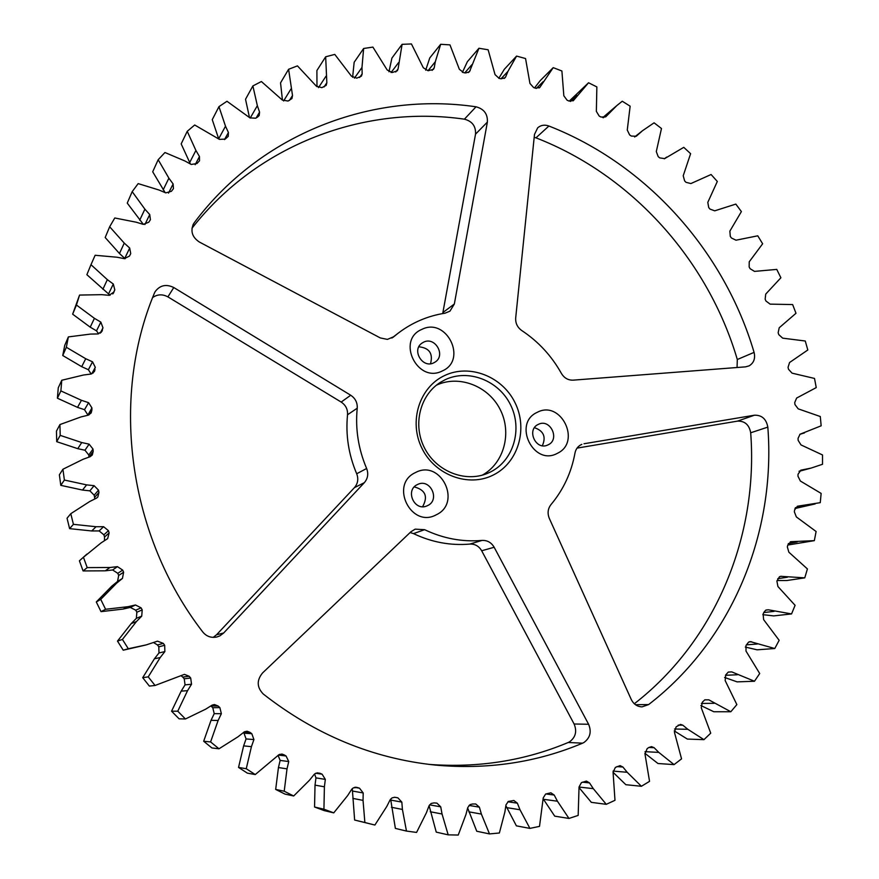 <?xml version="1.0" encoding="UTF-8"?>
<svg xmlns="http://www.w3.org/2000/svg" width="879" height="879" viewBox="0 0 879 879"><rect width="100%" height="100%" fill="white"/><g stroke="black" fill="none" stroke-linecap="round" stroke-linejoin="round"><path stroke-width="1.32" d="M582.612 743.162L568.208 742.491L569.526 741.843C575.635 737.316 577.162 731.372 574.108 723.999L588.6 724.263C591.721 731.8 590.161 737.877 583.942 742.502L582.612 743.162C536.421 762.609 487.186 769.894 434.918 765.038C372.707 758.5 315.495 734.844 263.293 694.047C256.8 687.323 256.558 680.291 262.568 672.94L410.932 531.762L415.163 529.147L424.634 529.685L413.504 533.608L410.119 532.542M754.083 352.38C755.49 358.467 753.841 362.95 749.139 365.851L745.579 366.851L573.119 380.157C568.131 380.299 564.23 378.058 561.428 373.465C551.572 355.841 538.344 341.524 521.741 330.526C517.412 327.406 515.391 323.219 515.687 317.978L534.487 134.421L537.695 127.807C540.882 125.093 544.617 124.488 548.903 126.016C646.779 164.274 724.153 250.944 754.083 352.38L737.305 359.511L737.063 367.51M767.828 427.117L750.688 432.787C749.216 424.81 744.832 420.92 737.547 421.118L754.435 415.207C761.84 415.009 766.301 418.986 767.828 427.117C775.992 532.158 732.668 639.868 648.625 704.573L642.077 706.87C637.231 706.672 633.627 704.211 631.265 699.497L549.32 518.423C547.276 513.325 547.826 508.71 550.99 504.59C563.417 489.713 571.416 472.539 574.976 453.048C575.855 448.85 578.14 445.961 581.832 444.356L579.854 445.4M393.913 336.657L387.397 339.393L380.266 337.921L199.368 242.033C192.226 237.264 190.26 231.21 193.49 223.881L194.248 222.739C261.206 133.256 372.509 91.548 476.033 106.798C484.01 108.93 487.801 114.039 487.373 122.104L454.344 304.002L449.96 311.155L445.016 313.188C427.732 315.891 412.086 322.582 398.077 333.262L392.968 337.382M442.653 313.583L442.895 312.539L454.344 304.002M213.201 637.385L216.542 634.77L223.673 633.001L219.838 635.891L216.816 637C211.169 638.11 206.488 636.451 202.807 632.023C128.213 535.498 110.106 399.033 154.352 293.256L155.143 291.641C159.956 285.214 166.164 283.84 173.778 287.532L350.721 395.242C355.38 398.374 357.544 402.692 357.226 408.208L347.535 414.756C347.853 409.35 345.733 405.12 341.173 402.066L350.721 395.242M493.471 474.924C468.848 487.669 435.006 475.33 421.942 448.279C408.504 421.426 419.415 387.189 444.587 375.564C469.562 363.543 502.305 376.399 515.039 402.714C528.125 428.842 518.302 462.563 493.471 474.924M445.126 379.75L440.775 382.123C420.052 394.715 412.471 424.7 424.502 447.96C436.292 471.364 465.013 482.802 487.373 473.407L490.515 471.968C513.578 460.519 522.73 429.205 510.578 404.922C498.745 380.475 468.309 368.565 445.126 379.75M537.179 412.361C512.336 423.37 533.641 466.65 557.352 453.333C581.843 442.093 560.846 399.462 537.179 412.361M538.19 424.436C526.268 429.721 535.772 450.641 547.584 445.082L548.221 444.796C560.264 439.335 550.287 418.316 538.497 424.293L538.19 424.436M421.854 329.383C395.935 340.03 417.536 383.947 442.313 370.949C467.87 360.049 446.587 316.803 421.854 329.383M423.623 342.162L421.997 343.118C411.328 350.018 422.557 368.773 433.786 362.818L435.072 362.093C446.136 355.457 435.083 336.207 423.623 342.162M415.536 472.528C389.155 484.252 411.097 528.883 436.303 514.775C462.299 502.799 440.687 458.86 415.536 472.528M417.371 484.582C404.823 490.152 414.306 511.567 426.831 505.952L427.688 505.568C440.412 499.788 430.303 478.187 417.778 484.384L417.371 484.582M800.747 470.199L811.174 468.067L822.524 464.277L822.524 454.959L800.989 444.917L798.143 440.346L798.055 438.346L800.055 434.204L821.162 425.81L820.294 416.525L798.198 408.845L794.979 404.604L794.704 402.615L796.627 398.055L816.239 387.606L814.514 378.442L792.067 373.157L788.496 369.268L788.045 367.301L789.573 362.511L807.812 349.985L805.263 341.008L782.673 338.151L778.794 334.646L778.157 332.734L779.212 327.768L795.989 313.276L792.638 304.563L770.114 304.134L765.961 301.036L765.159 299.19L765.719 294.102L780.893 277.775L776.761 269.403L754.512 271.391L750.128 268.721L749.15 266.963L749.227 261.799L762.642 243.78L757.764 235.814L735.998 240.198L731.416 237.989L730.284 236.33L729.867 231.133L741.393 211.586L735.822 204.093L714.737 210.828L709.99 209.103L708.716 207.554L707.804 202.368L717.319 181.459L711.089 174.514L690.894 183.557L686.027 182.327L684.62 180.898L683.214 175.767L690.608 153.682L683.774 147.342L664.656 158.616L659.722 157.89L658.184 156.605L656.294 151.584L661.48 128.51L654.086 122.829L642.571 130.674L636.242 136.256L631.276 136.047L629.628 134.916L627.265 130.048L630.144 106.183L622.255 101.228L616.849 105.568L605.675 116.874L600.928 117.017L599.181 116.039L596.358 111.38L596.863 86.933L588.545 82.769L573.438 100.547L568.933 101.008L567.098 100.206L563.835 95.789L561.901 70.99L553.221 67.65L539.794 87.46L535.553 88.219L533.652 87.592L529.949 83.472L525.554 58.541L516.577 56.08L507.93 71.397L505.667 76.902L505.04 77.802L501.074 78.802L499.118 78.385L495.031 74.594L488.131 49.784L478.956 48.246L469.474 71.726L465.815 72.946L463.826 72.726L459.365 69.309L449.971 44.884L440.676 44.291L435.314 61.739L434.215 67.826L433.457 69.353L428.095 70.738L423.304 67.749L411.438 43.95L402.099 44.335L398.088 68.914L397.308 70.792L392.287 72.528L387.199 70.001L372.905 47.103L363.631 48.488L361.983 67.441L362.17 73.88L361.423 76.121L356.753 78.154L351.424 76.143L334.778 54.41L325.659 56.794L326.845 82.736L326.175 85.373L321.89 87.658L316.363 86.186L297.454 65.881L288.598 69.287L292.509 95.503L291.949 98.536L288.081 101.03L282.401 100.118L261.382 81.527L252.877 85.933L257.349 105.667L259.569 112.127L259.162 115.567L257.492 117.138L255.723 118.204L249.955 117.885L226.969 101.272L218.948 106.656L225.507 126.202L228.419 132.52L228.221 136.377L225.233 139.091L219.431 139.387L194.688 124.994L187.238 131.312L195.896 150.441L199.467 156.528L199.511 160.802L196.984 163.527L191.226 164.45L184.909 160.978L164.944 152.517L158.176 159.725L168.889 178.173L173.119 183.964L173.449 188.666L171.394 191.314L165.735 192.875L159.044 190.029L138.168 183.612L132.191 191.644L144.892 209.169L149.738 214.564L150.408 219.706L148.804 222.2L143.321 224.387L136.333 222.233L114.775 217.981L109.666 226.76L124.258 243.109L129.696 248.043L130.729 253.602L129.499 256.053L124.346 258.657L117.127 257.239L95.13 255.273L90.976 264.689L107.337 279.643L113.303 284.027L114.808 289.85L112.798 293.938M282.401 99.712L280.544 82.868L288.598 69.287M394.462 797.242L397.901 797.846L401.835 802.109L402.417 809.449L406.472 831.073L416.569 832.424L426.414 812.745L428.996 805.878L431.128 803.472L434.094 802.89L436.918 803.131L440.731 806.834L442.038 813.998L448.18 834.852L458.234 835.05L465.925 814.569L467.771 807.526L470.056 804.626L472.484 804.01L475.726 803.977L479.385 807.164L481.384 814.075L489.493 833.918L499.371 832.995L504.887 811.976L505.996 804.823L508.37 801.439L513.863 800.494L517.357 803.175L520.005 809.757L529.916 828.392L539.508 826.381L543.222 797.912L545.628 794.045L550.891 792.803L554.199 795.034L557.44 801.219L568.977 818.448L578.173 815.404L579.041 786.969L581.426 782.618L586.425 781.101L589.512 782.903L593.292 788.639L606.268 804.329L614.981 800.308L613.07 772.212L615.388 767.389L620.08 765.62L622.936 767.048L627.188 772.278L641.406 786.276L649.548 781.354L644.966 753.896L647.164 748.622L648.867 747.48L654.13 747.71L658.8 752.402L674.061 764.62L681.555 758.863L674.446 732.317L676.116 726.856L680.5 724.406L682.829 725.197L687.85 729.306L703.947 739.657L710.737 733.163L701.255 707.76L702.354 702.189L704.815 699.816L708.782 699.816L730.823 711.748L736.855 704.595L725.164 680.566L725.713 674.94L728.273 672.083L731.778 671.897L754.479 681.247L759.709 673.523L745.996 651.075L746.007 645.45L748.611 642.099L750.183 641.593L774.773 648.515L779.157 640.308L763.62 619.618L763.104 614.047L763.961 612.245L765.708 610.202L768.29 609.784L791.561 613.927L795.088 605.323L777.926 586.535L776.904 581.085L779.453 576.756L780.684 576.316L804.768 577.855L807.416 568.933L788.848 552.188L787.331 546.892L787.815 544.958L790.858 541.695L814.339 540.64L816.108 531.509L796.341 516.918L794.352 511.82L794.638 509.842L797.572 506.194L820.261 502.667L821.14 493.405L800.384 481.044L797.956 476.198L798.055 474.199L800.923 470.155M354.567 787.342L359.511 788.188L363.203 792.957L363.038 800.373L364.873 822.513L372.531 824.458L374.893 825.029L386.826 806.406L390.133 799.813L392.056 797.879L394.825 797.264M315.77 773.245L322.121 774.201L325.34 779.398L324.395 786.804L323.933 809.207L333.745 812.866L347.677 795.55L351.677 789.32L353.336 787.837L357.39 787.518L355.566 787.21M278.335 755.083L286.06 755.984L288.741 761.544L287.015 768.85L284.214 791.221L293.685 795.989L309.474 780.244L314.133 774.454L315.484 773.388L320.066 773.289L317.022 772.839M246.252 768.718L238.55 767.422L243.626 745.875L246.065 738.931L244.01 733.207L251.812 733.701L253.921 739.558L251.427 746.667L246.252 768.718L255.251 774.564L278.995 754.654L281.95 754.061L284.093 754.841L279.687 754.336M210.597 741.931L203.675 741.25L211.037 720.297L214.223 713.649L212.773 707.705L219.871 707.606L221.365 713.693L218.113 720.505L210.597 741.931L218.992 748.787L237.989 736.8L244.384 731.811L247.087 731.207L249.966 732.339L244.076 731.987M177.767 711.188L171.57 711.199L181.162 691.147L185.051 684.873L184.238 678.786L190.688 678.017L191.534 684.236L187.557 690.663L177.767 711.188L185.425 718.978L205.708 709.155L212.136 705.123L214.432 704.519L218.168 706.046L210.872 705.947M797.242 506.293L797.923 506.139M790.254 541.86L791.474 541.629M779.827 576.569L781.585 576.294M765.972 610.059L768.29 609.784M748.765 642.011L751.655 641.769M728.306 672.061L731.778 671.897M704.716 699.882L708.782 699.816M678.181 725.12L682.829 725.197M648.867 747.48L651.537 746.623L654.13 747.71M616.926 766.587L622.936 767.048M113.369 293.278L114.808 289.85M114.039 291.927L109.117 295.322L101.744 294.663L79.56 295.069L76.451 305.024L94.416 318.33L100.843 322.11L102.975 327.812L100.25 333.174M101.206 332.383L102.975 327.812M102.436 329.988L101.997 331.273L97.888 333.943L90.471 334.086L68.364 336.91L66.343 347.282L85.724 358.72L92.548 361.818L95.295 367.334L91.768 373.817M93.064 373.103L95.295 367.334M94.998 369.576L94.416 371.542L90.889 374.058L83.505 375.014L61.772 380.255L60.882 390.913L81.461 400.308L88.592 402.681L91.932 407.922L87.757 415.273M89.043 414.855L91.877 410.207L91.932 407.922M91.877 410.207L91.152 412.954L88.274 415.163L81.022 416.921L59.926 424.568L60.201 435.369L81.736 442.544L89.109 444.148L92.998 449.037L88.79 455.014L88.966 457.091M89.142 457.036L93.196 451.345L92.998 449.037M93.196 451.345L92.295 454.97L90.141 456.706L83.109 459.267L62.925 469.243L64.387 480.044L86.603 484.878L94.108 485.68L98.514 490.152L94.174 495.196L94.602 497.437L98.953 492.438L98.514 490.152M98.953 492.438L97.822 497.064L96.503 498.14L89.779 501.48L70.792 513.688L73.418 524.334L96.042 526.73L103.59 526.697L108.458 530.685L103.876 534.817L104.535 537.003L109.139 532.927L108.458 530.685M109.139 532.927L107.656 538.618L100.997 542.969L83.439 557.264L87.208 567.614L109.941 567.504L117.434 566.647L122.697 570.097L117.786 573.328L118.687 575.437L123.62 572.251L122.697 570.097M123.62 572.251L122.456 578.415L116.621 583.173L100.733 599.379L105.59 609.279L128.136 606.664L135.487 604.983L141.079 607.828L135.74 610.202L136.86 612.213L142.222 609.883L141.079 607.828M142.222 609.883L141.717 616.146L136.443 621.541L122.434 639.429L128.312 648.746L146.419 644.834L157.495 641.154L163.329 643.384L157.484 644.944L158.813 646.812L164.681 645.296L163.329 643.384M164.681 645.296L164.856 651.581L160.209 657.536L148.232 676.874L155.056 685.477L184.425 674.358L189.15 676.259L182.733 677.072L184.238 678.786M190.688 678.017L189.15 676.259M219.871 707.606L218.168 706.046M251.812 733.701L249.966 732.339M286.06 755.984L284.093 754.841M322.121 774.201L320.066 773.289M359.511 788.188L357.39 787.518M397.715 797.813L395.572 797.396M754.435 415.207L583.997 443.752M588.6 724.263L494.163 547.265L481.681 550.77C478.912 546.101 474.957 543.87 469.793 544.079C450.487 545.749 431.721 542.255 413.504 533.608M469.793 544.079L482.044 540.42C462.365 542.112 443.225 538.53 424.634 529.685M482.044 540.42C487.307 540.211 491.339 542.486 494.163 547.265M223.673 633.001L364.324 482.681L354.424 487.647C357.896 483.56 358.654 478.934 356.687 473.759C348.589 454.63 345.535 434.962 347.535 414.756M356.687 473.759L366.631 468.496C358.335 448.949 355.204 428.853 357.226 408.208M366.631 468.496C368.631 473.781 367.861 478.506 364.324 482.681M568.208 742.491C524.653 760.764 478.275 768.059 429.095 764.4M574.108 723.999L481.681 550.77M548.903 126.016L535.959 137.838C632.067 175.13 708.056 260.041 737.305 359.511M535.959 137.838L534.19 137.3M579.096 787.65L591.336 802.351L606.268 804.329M543.2 798.879L554.726 816.151L568.977 818.448M505.886 805.735L516.391 825.853L529.916 828.392M467.661 808.01L476.748 831.237L489.493 833.918M429.106 805.625L436.248 832.127L448.18 834.852M390.628 799.088L395.374 828.414L406.472 831.073M352.292 788.617L354.633 820.041L372.531 824.458M314.605 773.992L315.957 777.882L315.023 785.123L314.55 807.01L324.164 810.592L333.745 812.866M278.061 755.303L280.137 760.423L278.445 767.554L275.676 789.419L284.95 794.089L293.685 795.989M238.55 767.422L247.34 773.135L255.251 774.564M243.252 732.646L244.01 733.207M203.675 741.25L211.883 747.941L218.992 748.787M211.103 706.178L212.773 707.705M171.57 711.199L179.063 718.813L185.425 718.978M182.733 677.072L181.118 675.731M158.813 646.812L158.978 652.954L154.429 658.778L142.706 677.676L149.375 686.081L155.056 685.477M157.484 644.944L153.594 642.593M136.86 612.213L136.366 618.333L131.213 623.607L117.489 641.099L123.236 650.196L145.749 645.021M135.74 610.202L130.279 607.422L123.093 609.07L101.03 611.641L105.59 609.279M118.687 575.437L117.544 581.458L111.831 586.128L96.294 601.961L101.03 611.641M117.786 573.328L112.644 569.966L105.315 570.812L83.076 570.932L87.208 567.614M86.922 554.089L79.407 560.813L83.076 570.932M104.48 540.651L104.535 537.003M103.876 534.817L99.118 530.927L91.735 530.96L69.606 528.642L73.418 524.334M70.792 513.688L67.046 518.236L69.606 528.642M94.745 498.953L94.602 497.437M94.174 495.196L89.867 490.834L82.516 490.053L60.794 485.351L64.387 480.044M62.925 469.243L59.376 474.803L60.794 485.351M88.79 455.014L84.977 450.235L77.781 448.675L56.717 441.676L60.201 435.369M59.926 424.568L56.454 431.117L56.717 441.676M87.768 414.8L84.505 409.68L77.517 407.373L57.399 398.209L60.882 390.913M61.772 380.255L58.267 387.793L57.399 398.209M91.152 374.004L88.383 369.718L81.703 366.686L62.75 355.523L66.343 347.282M68.364 336.91L64.738 345.381L62.75 355.523M98.657 333.822L96.503 330.845L90.218 327.164L72.649 314.177L76.451 305.024M79.56 295.069L72.649 314.177M110.073 295.267L86.878 274.688L90.976 264.689M125.126 258.712L119.467 253.504L105.183 237.517L109.666 226.76M143.354 224.387L127.246 203.104L132.191 191.644M165.131 192.6L152.704 171.79L158.176 159.725M190.391 163.966L181.173 143.892L187.238 131.312M218.695 138.849L212.257 119.665L218.948 106.656M252.877 85.933L245.527 99.272L249.284 116.599M325.659 56.794L316.901 70.529L316.978 86.702M363.631 48.488L354.16 62.277L352.611 77.319M402.099 44.335L391.913 58.091L388.968 71.803M440.676 44.291L429.765 57.937L425.689 70.199M478.956 48.246L467.353 61.717L462.398 72.419M516.577 56.08L504.304 69.309L498.811 78.319M553.221 67.65L540.277 80.56L534.564 87.889M588.545 82.769L569.218 101.14M794.957 508.523L815.163 503.931M787.793 545.046L814.339 540.64M777.091 580.547L786.749 580.536L804.768 577.855M762.829 614.663L773.696 615.904L791.561 613.927M745.304 647.076L757.116 649.812L774.773 648.515M724.615 677.467L737.118 681.873L754.479 681.247M700.882 705.529L713.814 711.748L730.823 711.748M674.237 730.91L687.356 739.074L703.947 739.657M644.889 753.281L657.964 763.51L674.061 764.62M613.081 772.311L625.859 784.705L641.406 786.276M422.601 506.7C428.227 496.558 425.458 489.955 414.284 486.9M430.523 363.73C433.226 353.545 429.326 347.897 418.854 346.787M542.354 445.73C546.244 436.863 543.618 430.853 534.465 427.688M750.688 432.787C758.489 535.278 716.165 640.308 634.319 703.76M737.547 421.118L577.042 448.114M191.974 228.243C257.976 143.925 364.818 104.81 464.409 119.17L476.033 106.798M487.373 122.104L475.528 134.157L442.895 312.539M475.528 134.157C475.957 126.235 472.254 121.247 464.409 119.17M216.542 634.77L354.424 487.647M173.778 287.532L167.911 296.882L341.173 402.066M167.911 296.882C162.538 293.982 157.44 294.201 152.638 297.552M436.402 385.2C458.97 374.575 488.317 385.903 500.107 409.372C512.193 432.677 504.161 463.101 482.318 475.143M364.873 822.513L354.633 820.041M323.933 809.207L314.55 807.01M284.214 791.221L275.676 789.419M148.232 676.874L142.706 677.676M123.236 650.196L128.312 648.746M122.434 639.429L117.489 641.099M100.733 599.379L96.294 601.961M83.439 557.264L79.407 560.813M582.436 782.167L589.512 782.903M545.804 793.946L554.199 795.034M507.897 801.758L517.357 803.175M469.023 805.428L479.385 807.164M429.589 804.845L440.731 806.834M390.869 800.11L401.835 802.109M353.028 791.144L363.203 792.957M315.957 777.882L325.34 779.398M280.137 760.423L288.741 761.544M246.065 738.931L253.921 739.558M214.223 713.649L221.365 713.693M185.051 684.873L191.534 684.236M158.978 652.954L164.856 651.581M136.366 618.333L141.717 616.146M135.487 604.983L130.279 607.422M117.544 581.458L122.456 578.415M117.434 566.647L112.644 569.966M103.59 526.697L99.118 530.927M94.108 485.68L89.867 490.834M89.109 444.148L84.977 450.235M88.592 402.681L84.505 409.68M92.548 361.818L88.383 369.718M100.843 322.11L96.503 330.845M113.303 284.027L108.721 293.564M129.696 248.043L124.774 258.316M149.738 214.564L144.892 224.541M173.119 183.964L168.526 193.105M199.467 156.528L195.171 164.714M228.419 132.52L224.497 139.596M259.569 112.127L256.152 117.94M292.509 95.503L289.455 100.393M326.845 82.736L324.032 86.966M362.17 73.88L359.566 77.528M398.088 68.914L395.726 72.012M434.215 67.826L432.116 70.386M470.188 70.518L468.386 72.572M505.667 76.902L504.172 78.473M540.299 86.834L539.157 87.966M573.8 100.151L573.009 100.887M635.462 704.705L648.625 704.573M579.041 787.046L593.292 788.639M543.431 799.286L557.44 801.219M506.7 807.625L520.005 809.757M468.826 811.833L481.384 814.075M430.249 811.746L442.038 813.998M391.43 807.274L402.417 809.449M352.853 798.396L363.038 800.373M315.023 785.123L324.395 786.804M278.445 767.554L287.015 768.85M243.626 745.875L251.427 746.667M211.037 720.297L218.113 720.505M181.162 691.147L187.557 690.663M154.429 658.778L160.209 657.536M131.213 623.607L136.443 621.541M128.136 606.664L123.093 609.07M111.831 586.128L116.621 583.173M109.941 567.504L105.315 570.812M96.042 526.73L91.735 530.96M86.603 484.878L82.516 490.053M81.736 442.544L77.781 448.675M81.461 400.308L77.517 407.373M85.724 358.72L81.703 366.686M94.416 318.33L90.218 327.164M107.337 279.643L102.887 289.279M124.258 243.109L119.467 253.504M144.892 209.169L139.673 220.233M168.889 178.173L163.186 189.842M195.896 150.441L189.644 162.604M225.507 126.202L218.673 138.805M257.349 105.667L250.196 118.061M290.982 88.977L283.609 100.964M325.999 76.22L318.484 87.647M361.983 67.441L354.424 78.165M398.561 62.629L391.056 72.55M435.314 61.739L428.007 70.738M471.891 64.694L464.804 72.825M507.93 71.397L501.008 78.791M543.101 81.692L536.311 88.438M577.096 95.426L570.526 101.481M609.619 112.424L603.401 117.731M640.384 132.454L634.715 136.948M799.187 471.166L806.482 469.199M795.418 507.688L803.615 505.799M788.276 543.629L797.253 541.925M777.75 578.701L787.386 577.228M763.818 612.553L774.069 611.366M746.37 644.867L757.335 643.999M725.45 675.292L737.305 674.764M701.42 703.442L714.089 703.31M674.545 728.999L687.85 729.306M645.021 751.655L658.8 752.402M613.081 771.092L627.188 772.278M194.248 222.739L192.875 225.09M602.763 117.61L616.256 106.062M634.616 136.97L642.571 130.674M799.033 471.342L810.603 468.221M664.326 158.802L666.678 157.077M799.813 434.347L804.527 432.886M391.869 338.052L398.077 333.262"/></g></svg>
